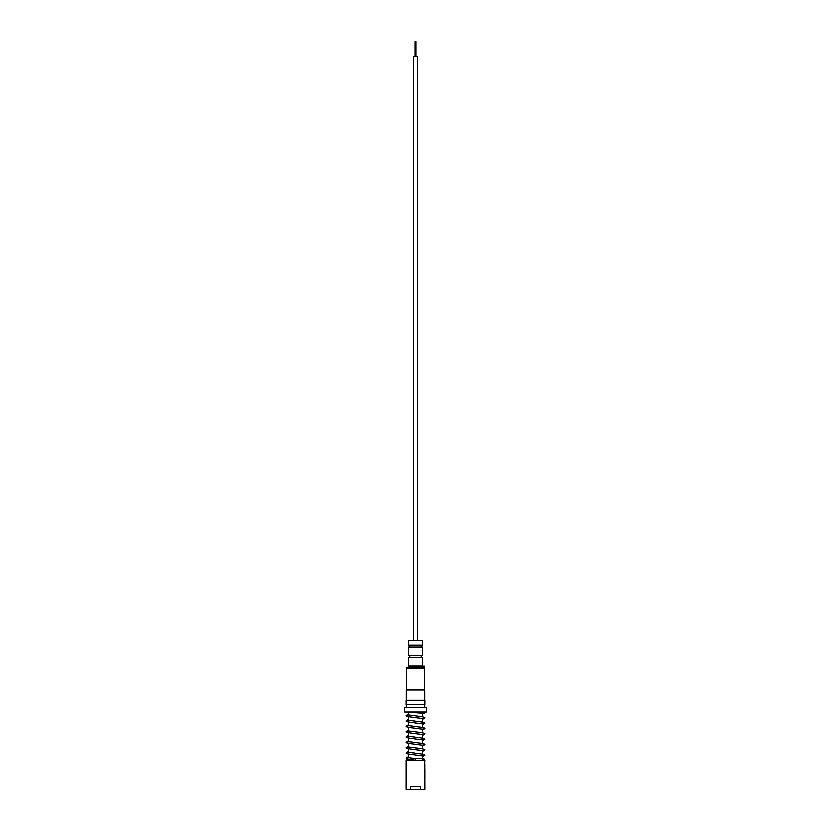 <?xml version="1.0" encoding="UTF-8"?>
<svg xmlns="http://www.w3.org/2000/svg" width="831" height="831" viewBox="0 0 831 831"><rect width="100%" height="100%" fill="white"/><g stroke="black" fill="none" stroke-linecap="round" stroke-linejoin="round"><path stroke-width="1.25" d="M406.961 758.932A0.8 0.758 -90 0 0 407.377 760.116M407.626 758.558L407.626 757.477L415.5 758.547L415.5 760.116M425.036 777.702L424.984 781.13M425.005 774.492L425.005 777.608M425.005 770.482L425.025 777.702M425.036 760.261L405.964 760.261L424.89 760.116L424.984 769.122M409.018 666.265L409.018 668.02L424.589 668.02L424.589 666.265L409.018 666.265L409.299 668.02L406.463 668.02L409.101 668.02M425.005 781.088L425.036 789.45L420.579 789.45L420.579 786.521L410.421 786.521L410.421 789.45L405.964 789.45L405.964 760.261M408.166 712.188L408.166 715.003M408.166 716.634L408.166 720.332M408.166 721.962L408.166 725.66M408.166 727.291L408.166 730.989M408.166 732.62L408.166 736.318M408.166 737.949L408.166 741.647M408.166 743.278L408.166 746.976M408.166 748.606L408.166 752.304M408.166 753.935L408.166 757.633M408.166 759.264L408.166 760.116M422.834 713.112L422.834 716.8M422.834 718.441L422.834 722.129M422.834 723.77L422.834 727.457M422.834 729.099L422.834 732.786M422.834 734.427L422.834 738.115M422.834 739.756L422.834 743.444M422.834 745.085L422.834 748.773M422.834 750.414L422.834 754.101M422.834 755.743L422.834 758.547M425.025 772.737L425.025 770.981M425.005 769.08L425.025 770.389M425.005 765.081L424.984 765.694M426.5 707.617L404.5 707.617L404.5 712.011L426.5 712.011L426.5 707.617M406.11 704.688L406.11 707.617M424.89 704.688L424.89 707.617M425.036 700.284L405.964 700.284L405.964 704.688L425.036 704.688L425.036 700.284M424.89 700.284L424.89 690.021L406.11 690.021L406.11 700.284M406.463 668.02L406.172 690.021M424.537 668.02L424.828 690.021M413.485 639.86L413.485 56.217L417.515 56.217L417.515 639.86M414.908 56.217L414.908 41.55L416.092 41.55L416.092 56.217M408.166 640.15L422.834 640.15L408.166 640.15L408.166 645.022L422.834 645.022L422.834 640.15M422.834 646.902L408.166 646.902L408.166 655.586L422.834 655.586L422.834 646.902M422.834 657.456L408.166 657.456L408.166 666.14L422.834 666.14L422.834 657.456M425.025 775.053L425.025 777.047L424.994 775.053M410.421 789.45L420.579 789.45M424.89 773.017L424.807 770.534M424.828 668.311L406.172 668.311M423.104 759.347L423.903 758.547L424.714 759.347L424.142 760.116M415.5 758.547L423.903 758.547M406.588 712.011L423.374 713.268L423.374 712.177M408.166 714.141L406.286 715.387C405.279 715.855 406.619 716.374 410.285 716.956L423.374 718.597L423.374 717.506M407.626 715.927L407.626 714.847L420.715 716.478C424.381 717.06 425.721 717.589 424.714 718.046L422.834 719.293M408.166 719.469L406.286 720.716C405.279 721.183 406.619 721.703 410.285 722.284L423.374 723.926L423.374 722.835M407.626 721.256L407.626 720.176L420.715 721.807C424.381 722.388 425.721 722.918 424.714 723.375L422.834 724.632M408.166 724.798L406.286 726.045C405.279 726.512 406.619 727.032 410.285 727.613L423.374 729.254L423.374 728.164M407.626 726.585L407.626 725.505L420.715 727.135C424.381 727.717 425.721 728.247 424.714 728.704L422.834 729.961M408.166 730.127L406.286 731.373C405.279 731.841 406.619 732.36 410.285 732.942L423.374 734.583L423.374 733.493M407.626 731.914L407.626 730.833L420.715 732.464C424.381 733.046 425.721 733.576 424.714 734.033L422.834 735.29M408.166 735.456L406.286 736.702C405.279 737.17 406.619 737.689 410.285 738.271L423.374 739.912L423.374 738.821M407.626 737.242L407.626 736.162L420.715 737.793C424.381 738.375 425.721 738.904 424.714 739.361L422.834 740.618M408.166 740.785L406.286 742.031C405.279 742.499 406.619 743.018 410.285 743.6L423.374 745.241L423.374 744.15M407.626 742.571L407.626 741.491L420.715 743.122C424.381 743.703 425.721 744.233 424.714 744.701L422.834 745.947M408.166 746.113L406.286 747.36C405.279 747.827 406.619 748.347 410.285 748.928L423.374 750.57L423.374 749.479M407.626 747.9L407.626 746.82L420.715 748.451C424.381 749.032 425.721 749.562 424.714 750.029L422.834 751.276M408.166 751.442L406.286 752.689C405.279 753.156 406.619 753.675 410.285 754.257L423.374 755.898L423.374 754.808M407.626 753.229L407.626 752.148L420.715 753.779C424.381 754.361 425.721 754.891 424.714 755.358L422.834 756.605M408.166 756.771L406.515 757.425L406.775 758.838L415.136 760.116M422.834 713.964L424.485 713.32L424.371 712.011M421.369 645.022L421.369 646.902M421.369 655.586L421.369 657.456M409.631 655.586L409.631 657.456M409.631 645.022L409.631 646.902"/></g></svg>
